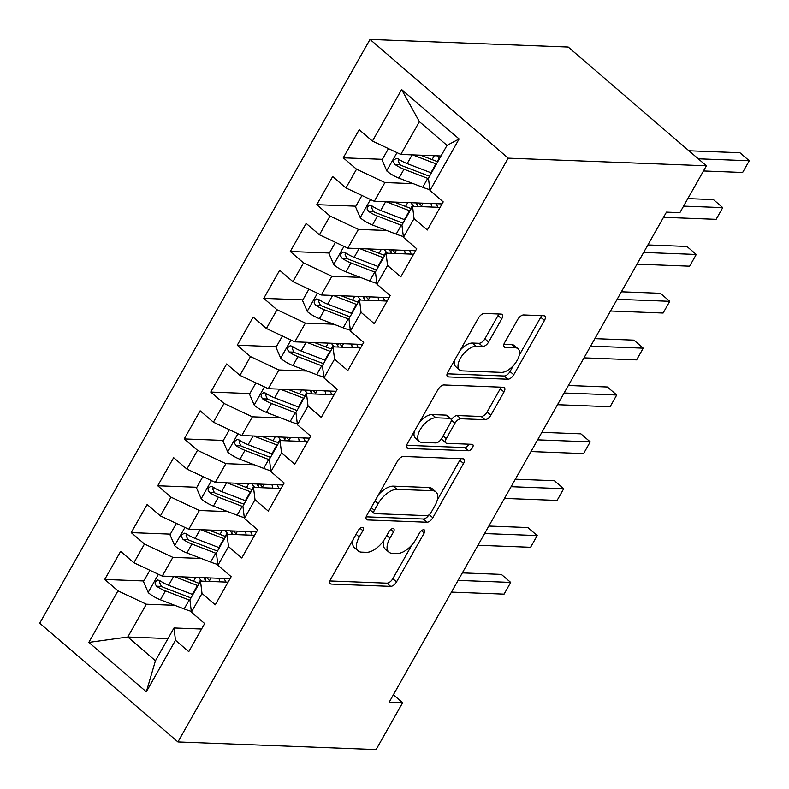 <?xml version="1.0" encoding="UTF-8"?>
<svg xmlns="http://www.w3.org/2000/svg" width="789" height="789" viewBox="0 0 789 789"><rect width="100%" height="100%" fill="white"/><g stroke="black" fill="none" stroke-linecap="round" stroke-linejoin="round"><path stroke-width="1.18" d="M362.368 527.377A3.906 1.943 130.7 0 0 358.245 530.504L330.601 579.363A5.572 2.781 130.7 0 0 330.266 583.722A5.572 2.781 130.7 0 0 331.291 584.087L390.644 586.375A5.572 2.781 130.7 0 0 396.542 581.907L424.186 533.048A3.906 1.943 130.7 0 0 424.423 530.001A3.906 1.943 130.7 0 0 423.703 529.735A3.906 1.943 130.7 0 0 419.57 532.871L416 539.193A17.841 8.896 130.7 0 1 397.114 553.503L392.172 553.306A17.841 8.896 130.7 0 1 388.869 552.122A17.841 8.896 130.7 0 1 389.944 538.187L393.524 531.865A3.906 1.943 130.7 0 0 393.76 528.817A3.906 1.943 130.7 0 0 393.04 528.561A3.906 1.943 130.7 0 0 388.908 531.687L385.328 538.009A17.841 8.896 130.7 0 1 366.451 552.32L361.51 552.132A17.841 8.896 130.7 0 1 358.206 550.949A17.841 8.896 130.7 0 1 359.281 537.003L362.861 530.681A3.906 1.943 130.7 0 0 363.088 527.634A3.906 1.943 130.7 0 0 362.368 527.377M501.755 318.825A5.572 2.781 130.7 0 0 502.09 314.476A5.572 2.781 130.7 0 0 501.064 314.101L484.407 313.46A5.572 2.781 130.7 0 0 478.509 317.937L447.807 372.201A5.572 2.781 130.7 0 0 447.471 376.55A5.572 2.781 130.7 0 0 448.507 376.925L507.86 379.213A5.572 2.781 130.7 0 0 513.757 374.736L544.459 320.472A5.572 2.781 130.7 0 0 544.795 316.123A5.572 2.781 130.7 0 0 543.759 315.748L523.649 314.969A5.572 2.781 130.7 0 0 517.752 319.446L504.605 342.673A5.572 2.781 130.7 0 0 504.27 347.022A5.572 2.781 130.7 0 0 505.305 347.397L515.276 347.781A14.912 7.436 130.7 0 1 518.038 348.768A14.912 7.436 130.7 0 1 515.681 362.723A14.912 7.436 130.7 0 1 501.36 372.378L462.285 370.879A14.912 7.436 130.7 0 1 459.523 369.883A14.912 7.436 130.7 0 1 461.881 355.938A14.912 7.436 130.7 0 1 476.201 346.272L482.72 346.519A5.572 2.781 130.7 0 0 488.618 342.051L501.755 318.825L498.017 315.62A5.572 2.781 130.7 0 0 498.717 314.012M706.402 165.798L508.195 158.165L370.011 39.45L568.208 47.084L706.402 165.798L679.891 212.645L666.458 212.133L389.194 702.18L402.637 702.703L393.395 694.764M402.637 702.703L376.126 749.55L177.929 741.916L508.195 158.165M403.495 456.476A5.572 2.781 130.7 0 0 397.597 460.954L366.895 515.217A5.572 2.781 130.7 0 0 366.56 519.566A5.572 2.781 130.7 0 0 367.585 519.941L426.938 522.229A5.572 2.781 130.7 0 0 432.836 517.752L463.537 463.488A5.572 2.781 130.7 0 0 463.873 459.139A5.572 2.781 130.7 0 0 462.847 458.764L403.495 456.476M407.351 443.704L438.053 389.441A5.572 2.781 130.7 0 1 443.951 384.973L503.303 387.261A5.572 2.781 130.7 0 1 504.339 387.626A5.572 2.781 130.7 0 1 504.003 391.985L490.857 415.201A5.572 2.781 130.7 0 1 484.959 419.679L460.894 418.752A5.572 2.781 130.7 0 0 454.987 423.22L446.278 438.625A5.572 2.781 130.7 0 0 445.943 442.984A5.572 2.781 130.7 0 0 446.968 443.349L472.029 444.315A3.906 1.943 130.7 0 1 472.749 444.582A3.906 1.943 130.7 0 1 472.138 448.231A3.906 1.943 130.7 0 1 468.39 450.756L408.041 448.428A5.572 2.781 130.7 0 1 407.016 448.063A5.572 2.781 130.7 0 1 407.351 443.704M370.011 39.45L39.736 623.202L177.929 741.916M167.998 638.548L127.798 636.999L155.443 660.748L146.34 691.805L175.493 640.264L188.758 651.655L204.657 623.547L191.402 612.156L202.004 593.417L215.259 604.808L231.167 576.7L217.902 565.309L228.504 546.57L241.769 557.961L257.668 529.853L244.412 518.462L255.015 499.713L268.27 511.104L284.178 482.996L270.923 471.605L281.525 452.866L294.78 464.257L310.688 436.149L297.423 424.758L308.026 406.019L321.291 417.411L337.189 389.302L323.934 377.911L334.536 359.173L347.791 370.554L363.699 342.446L350.434 331.055L361.037 312.316L374.302 323.707L390.2 295.599L376.945 284.208L387.547 265.469L400.802 276.86L416.71 248.752L403.455 237.361L414.057 218.622L427.313 230.013L443.221 201.895L429.956 190.504L428.457 178.196L447.008 145.393L419.373 121.654L400.822 154.447L441.012 155.995M146.34 691.805L88.822 642.394L117.975 590.853L146.359 604.206L174.714 605.301M143.835 580.97L104.72 579.461L117.975 590.853M104.72 579.461L120.628 551.353L133.883 562.744L144.486 544.006L172.86 557.359L201.215 558.454M170.335 534.123L131.23 532.614L144.486 544.006M131.23 532.614L147.129 504.506L160.394 515.898L170.996 497.159L199.37 510.513L227.725 511.597M196.846 487.277L157.731 485.768L170.996 497.159M157.731 485.768L173.639 457.659L186.894 469.051L197.497 450.302L225.871 463.656L254.236 464.751M223.356 440.42L184.241 438.921L197.497 450.302M184.241 438.921L200.14 410.803L213.405 422.194L224.007 403.455L252.381 416.809L280.736 417.904M249.857 393.573L210.742 392.064L224.007 403.455M210.742 392.064L226.65 363.956L239.905 375.347L250.507 356.608L278.892 369.962L307.246 371.047M276.367 346.726L237.252 345.217L250.507 356.608M237.252 345.217L253.161 317.109L266.416 328.5L277.018 309.761L305.392 323.105L333.747 324.2M302.868 299.869L263.763 298.37L277.018 309.761M263.763 298.37L279.661 270.252L292.916 281.643L303.528 262.905L331.903 276.258L360.257 277.353M329.378 253.022L290.263 251.513L303.528 262.905M290.263 251.513L306.171 223.405L319.427 234.797L330.029 216.058L358.403 229.412L386.768 230.496M355.888 206.176L316.774 204.667L330.029 216.058M316.774 204.667L332.672 176.558L345.937 187.95L356.539 169.211L384.914 182.555L413.268 183.65M382.389 159.329L343.274 157.82L356.539 169.211M343.274 157.82L359.182 129.712L372.438 141.093L401.601 89.561L459.119 138.972L429.956 190.504M440.124 207.369L412.548 206.304L401.946 225.043L403.455 237.361M414.057 218.622L412.548 206.304M372.438 141.093L400.822 154.447M401.601 89.561L419.373 121.654M413.614 254.216L386.048 253.151L375.446 271.889L376.945 284.208M387.547 265.469L386.048 253.151M384.914 182.555L374.311 201.303L442.077 203.907M345.937 187.95L374.311 201.303M387.113 301.063L359.537 299.998L348.935 318.746L350.434 331.055M361.037 312.316L359.537 299.998M358.403 229.412L347.801 248.15L415.576 250.764M319.427 234.797L347.801 248.15M360.603 347.91L333.037 346.854L322.425 365.593L323.934 377.911M334.536 359.173L333.037 346.854M331.903 276.258L321.301 294.997L389.066 297.611M292.916 281.643L321.301 294.997M334.102 394.766L306.526 393.701L295.924 412.44L297.423 424.758M308.026 406.019L306.526 393.701M305.392 323.105L294.79 341.844L362.555 344.458M266.416 328.5L294.79 341.844M307.592 441.613L280.016 440.548L269.414 459.287L270.923 471.605M281.525 452.866L280.016 440.548M278.892 369.962L268.29 388.701L336.055 391.305M239.905 375.347L268.29 388.701M281.081 488.46L253.516 487.405L242.913 506.144L244.412 518.462M255.015 499.713L253.516 487.405M252.381 416.809L241.779 435.548L309.544 438.161M213.405 422.194L241.779 435.548M254.581 535.317L227.005 534.252L216.403 552.99L217.902 565.309M228.504 546.57L227.005 534.252M225.871 463.656L215.269 482.395L283.044 485.008M186.894 469.051L215.269 482.395M228.07 582.164L200.505 581.099L189.902 599.837L191.402 612.156M202.004 593.417L200.505 581.099M199.37 510.513L188.768 529.251L256.533 531.855M160.394 515.898L188.768 529.251M201.57 629.011L173.994 627.955L155.443 660.748M175.493 640.264L173.994 627.955M172.86 557.359L162.258 576.098L230.023 578.712M133.883 562.744L162.258 576.098M146.359 604.206L127.798 636.999L88.822 642.394M447.008 145.393L459.119 138.972M161.37 581.651L159.93 581.592M187.871 534.794L186.431 534.745M214.381 487.947L212.941 487.898M240.882 441.1L239.452 441.041M267.392 394.253L265.952 394.194M293.902 347.397L292.463 347.347M320.403 300.55L318.963 300.491M346.913 253.703L345.474 253.644M373.414 206.846L371.984 206.797M399.924 159.999L398.484 159.94M353.147 539.498A17.841 8.896 130.7 0 0 354.468 547.734L358.206 550.949M383.937 540.248A17.841 8.896 130.7 0 0 385.14 548.917L388.869 552.122M329.901 580.97L386.916 583.17A5.572 2.781 130.7 0 0 392.814 578.702L411.966 544.834M437.254 500.147L459.809 460.283A5.572 2.781 130.7 0 0 460.51 458.675M366.195 516.825L423.21 519.014A5.572 2.781 130.7 0 0 428.861 514.961M374.371 510.335A3.906 1.943 130.7 0 0 374.134 513.383A3.906 1.943 130.7 0 0 374.854 513.639L426.957 515.651A3.906 1.943 130.7 0 0 431.09 512.515L434.857 505.848A17.841 8.896 130.7 0 0 435.932 491.912A17.841 8.896 130.7 0 0 432.628 490.728L397.025 489.358A17.841 8.896 130.7 0 0 378.138 503.668L374.371 510.335L371.195 507.603M370.061 509.615A3.906 1.943 130.7 0 0 370.396 510.177L374.134 513.383M435.932 491.912L432.194 488.707A17.841 8.896 130.7 0 0 428.9 487.523L432.628 490.728M378.434 494.821A17.841 8.896 130.7 0 1 393.287 486.152L428.9 487.523M451.269 419.985A5.572 2.781 130.7 0 1 457.156 415.537L481.221 416.474A5.572 2.781 130.7 0 0 487.129 411.996L500.265 388.77A5.572 2.781 130.7 0 0 500.966 387.162M441.643 438.477A5.572 2.781 130.7 0 0 442.205 439.779L445.943 442.984M406.651 445.312L464.652 447.55A3.906 1.943 130.7 0 0 468.903 444.197M435.913 417.785A14.912 7.436 130.7 0 0 421.592 427.451A14.912 7.436 130.7 0 0 419.235 441.406A14.912 7.436 130.7 0 0 421.997 442.392L435.755 442.925A5.572 2.781 130.7 0 0 441.662 438.447L450.371 423.042A5.572 2.781 130.7 0 0 450.706 418.693A5.572 2.781 130.7 0 0 449.681 418.318L435.913 417.785L432.175 414.58A14.912 7.436 130.7 0 0 419.669 421.928M414.422 431.198A14.912 7.436 130.7 0 0 415.497 438.191L419.235 441.406M450.706 418.693L446.978 415.478A5.572 2.781 130.7 0 0 445.943 415.113L449.681 418.318M432.175 414.58L445.943 415.113M460.431 349.892A14.912 7.436 130.7 0 1 472.473 343.067L478.982 343.314A5.572 2.781 130.7 0 0 484.88 338.846L498.017 315.62M454.582 360.228A14.912 7.436 130.7 0 0 455.795 366.678L459.523 369.883M518.038 348.768L514.3 345.562A14.912 7.436 130.7 0 0 511.548 344.566L515.276 347.781M503.905 344.28L511.548 344.566M519.251 355.218L540.721 317.267A5.572 2.781 130.7 0 0 541.422 315.659M447.107 373.808L504.122 375.998A5.572 2.781 130.7 0 0 510.019 371.53L513.402 365.554M149.88 570.279L143.48 581.592L148.302 592.697A15.05 4.803 29.5 0 0 160.414 599.798L184.143 608.93A43.454 13.867 29.5 0 0 191.303 611.357M174.132 576.552L197.398 585.507A43.454 13.867 29.5 0 0 197.901 585.694M225.664 582.075A43.454 13.867 29.5 0 0 224.046 578.475M182.091 576.858L195.731 582.104A36.067 11.51 29.5 0 0 199.222 583.357M219.47 581.828A36.067 11.51 29.5 0 0 218.849 578.278M192.861 594.6A43.454 13.867 -150.5 0 1 192.368 594.403L168.629 585.28A15.05 4.803 -150.5 0 1 159.733 580.596L157.692 579.994L155.364 581.769L155.108 583.988L156.557 586.217A15.05 4.803 29.5 0 0 165.443 590.902L189.182 600.025A43.454 13.867 29.5 0 0 189.952 600.321M191.007 597.884A36.067 11.51 -150.5 0 1 187.516 596.632L163.777 587.499A7.663 2.446 -150.5 0 1 161.39 586.405L159.575 582.469M451.476 592.105L504.082 594.137L510.7 582.42L501.37 574.402L462.344 572.893M204.282 577.716A13.344 4.261 29.5 0 0 206.126 581.138L206.284 581.325M201.757 581.148L200.613 579.856A20.731 6.618 -150.5 0 1 198.838 577.509M206.955 577.824L209.489 580.684L211.018 577.972M210.16 581.473A36.067 11.51 29.5 0 0 209.489 580.684M504.082 594.137L510.7 582.42L458.103 580.398M176.391 523.423L169.99 534.745L174.813 545.85A15.05 4.803 29.5 0 0 186.914 552.951L210.653 562.084A43.454 13.867 29.5 0 0 217.813 564.51M200.643 529.705L223.908 538.65A43.454 13.867 29.5 0 0 224.411 538.848M252.164 535.218A43.454 13.867 29.5 0 0 250.557 531.628M208.602 530.011L222.242 535.258A36.067 11.51 29.5 0 0 225.733 536.51M245.971 534.981A36.067 11.51 29.5 0 0 245.359 531.431M219.372 547.744A43.454 13.867 -150.5 0 1 218.869 547.556L195.13 538.423A15.05 4.803 -150.5 0 1 186.243 533.749L184.192 533.147L181.864 534.922L181.608 537.141L183.058 539.37A15.05 4.803 29.5 0 0 191.954 544.045L215.693 553.178A43.454 13.867 29.5 0 0 216.462 553.474M217.508 551.038A36.067 11.51 -150.5 0 1 214.026 549.785L190.287 540.652A7.663 2.446 -150.5 0 1 187.89 539.558L186.076 535.623M477.986 545.258L530.583 547.28L537.21 535.573L527.871 527.555L488.855 526.046M230.782 530.869A13.344 4.261 29.5 0 0 232.627 534.281L232.794 534.478M228.258 534.301L227.114 532.999A20.731 6.618 -150.5 0 1 225.348 530.662M233.465 530.967L235.99 533.837L237.528 531.125M236.67 534.626A36.067 11.51 29.5 0 0 235.99 533.837M530.583 547.28L537.21 535.573L484.604 533.542M202.901 476.576L196.491 487.898L201.313 498.993A15.05 4.803 29.5 0 0 213.424 506.104L237.164 515.227A43.454 13.867 29.5 0 0 244.314 517.663M227.143 482.858L250.409 491.803A43.454 13.867 29.5 0 0 250.912 491.991M278.675 488.371A43.454 13.867 29.5 0 0 277.057 484.781M235.112 483.164L248.752 488.411A36.067 11.51 29.5 0 0 252.233 489.663M272.481 488.135A36.067 11.51 29.5 0 0 271.86 484.574M245.882 500.897A43.454 13.867 -150.5 0 1 245.379 500.709L221.64 491.577A15.05 4.803 -150.5 0 1 212.744 486.892L210.702 486.3L208.375 488.075L208.118 490.294L209.568 492.514A15.05 4.803 29.5 0 0 218.454 497.198L242.193 506.331A43.454 13.867 29.5 0 0 242.973 506.617M244.018 504.181A36.067 11.51 -150.5 0 1 240.537 502.928L216.797 493.806A7.663 2.446 -150.5 0 1 214.401 492.701L212.586 488.776M504.487 498.411L557.093 500.433L563.721 488.726L554.381 480.698L515.355 479.199M257.293 484.022A13.344 4.261 29.5 0 0 259.137 487.434L259.305 487.622M254.768 487.454L253.624 486.152A20.731 6.618 -150.5 0 1 251.849 483.805M259.976 484.121L262.5 486.991L264.029 484.278M263.171 487.77A36.067 11.51 29.5 0 0 262.5 486.991M557.093 500.433L563.721 488.726L511.114 486.695M229.402 429.729L223.001 441.041L227.824 452.146A15.05 4.803 29.5 0 0 239.925 459.247L263.664 468.38A43.454 13.867 29.5 0 0 270.824 470.806M253.654 436.001L276.919 444.957A43.454 13.867 29.5 0 0 277.422 445.144M305.185 441.524A43.454 13.867 29.5 0 0 303.568 437.925M261.613 436.317L275.253 441.554A36.067 11.51 29.5 0 0 278.744 442.807M298.992 441.278A36.067 11.51 29.5 0 0 298.37 437.727M272.383 454.05A43.454 13.867 -150.5 0 1 271.88 453.853L248.14 444.73A15.05 4.803 -150.5 0 1 239.254 440.045L237.213 439.443L234.875 441.219L234.619 443.438L236.069 445.667A15.05 4.803 29.5 0 0 244.965 450.351L268.704 459.474A43.454 13.867 29.5 0 0 269.473 459.77M270.528 457.334A36.067 11.51 -150.5 0 1 267.037 456.081L243.298 446.949A7.663 2.446 -150.5 0 1 240.911 445.854L239.087 441.919M530.997 451.555L583.594 453.586L590.221 441.87L580.891 433.851L541.865 432.352M283.803 437.165A13.344 4.261 29.5 0 0 285.638 440.587L285.805 440.775M281.278 440.597L280.134 439.305A20.731 6.618 -150.5 0 1 278.359 436.958M286.476 437.274L289.011 440.134L290.539 437.431M289.681 440.923A36.067 11.51 29.5 0 0 289.011 440.134M583.594 453.586L590.221 441.87L537.625 439.848M255.912 382.872L249.511 394.194L254.324 405.299A15.05 4.803 29.5 0 0 266.435 412.4L290.174 421.533A43.454 13.867 29.5 0 0 297.325 423.959M280.164 389.155L303.43 398.1A43.454 13.867 29.5 0 0 303.923 398.297M331.686 394.668A43.454 13.867 29.5 0 0 330.068 391.078M288.123 389.46L301.763 394.707A36.067 11.51 29.5 0 0 305.244 395.96M325.492 394.431A36.067 11.51 29.5 0 0 324.881 390.88M298.893 407.193A43.454 13.867 -150.5 0 1 298.39 407.006L274.651 397.873A15.05 4.803 -150.5 0 1 265.765 393.198L263.713 392.597L261.386 394.372L261.129 396.591L262.579 398.82A15.05 4.803 29.5 0 0 271.475 403.495L295.204 412.627A43.454 13.867 29.5 0 0 295.983 412.923M297.029 410.487A36.067 11.51 -150.5 0 1 293.547 409.235L269.808 400.102A7.663 2.446 -150.5 0 1 267.412 399.007L265.597 395.072M557.498 404.708L610.104 406.739L616.732 395.023L607.392 387.004L568.366 385.496M310.304 390.318A13.344 4.261 29.5 0 0 312.148 393.741L312.316 393.928M307.779 393.75L306.635 392.458A20.731 6.618 -150.5 0 1 304.86 390.111M312.986 390.417L315.511 393.287L317.05 390.575M316.192 394.076A36.067 11.51 29.5 0 0 315.511 393.287M610.104 406.739L616.732 395.023L564.125 393.001M282.413 336.025L276.012 347.347L280.835 358.443A15.05 4.803 29.5 0 0 292.936 365.554L316.675 374.676A43.454 13.867 29.5 0 0 323.835 377.112M306.665 342.308L329.93 351.253A43.454 13.867 29.5 0 0 330.433 351.45M358.196 347.821A43.454 13.867 29.5 0 0 356.579 344.231M314.624 342.613L328.263 347.86A36.067 11.51 29.5 0 0 331.755 349.113M352.002 347.584A36.067 11.51 29.5 0 0 351.381 344.034M325.393 360.346A43.454 13.867 -150.5 0 1 324.9 360.159L301.161 351.026A15.05 4.803 -150.5 0 1 292.265 346.341L290.224 345.75L287.886 347.525L287.64 349.744L289.09 351.963A15.05 4.803 29.5 0 0 297.976 356.648L321.715 365.78A43.454 13.867 29.5 0 0 322.484 366.076M323.539 363.63A36.067 11.51 -150.5 0 1 320.048 362.378L296.309 353.255A7.663 2.446 -150.5 0 1 293.922 352.15L292.108 348.225M584.008 357.861L636.615 359.883L643.232 348.176L633.902 340.148L594.876 338.649M336.814 343.471A13.344 4.261 29.5 0 0 338.659 346.884L338.816 347.071M334.289 346.904L333.145 345.602A20.731 6.618 -150.5 0 1 331.37 343.254M339.487 343.57L342.022 346.44L343.55 343.728M342.692 347.219A36.067 11.51 29.5 0 0 342.022 346.44M636.615 359.883L643.232 348.176L590.636 346.144M308.923 289.178L302.522 300.491L307.345 311.596A15.05 4.803 29.5 0 0 319.446 318.697L343.185 327.829A43.454 13.867 29.5 0 0 350.346 330.266M333.175 295.461L356.441 304.406A43.454 13.867 29.5 0 0 356.944 304.593M384.697 300.974A43.454 13.867 29.5 0 0 383.089 297.374M341.134 295.767L354.774 301.013A36.067 11.51 29.5 0 0 358.265 302.266M378.503 300.737A36.067 11.51 29.5 0 0 377.892 297.177M351.904 313.499A43.454 13.867 -150.5 0 1 351.401 313.302L327.662 304.179A15.05 4.803 -150.5 0 1 318.776 299.495L316.724 298.893L314.397 300.668L314.14 302.887L315.59 305.116A15.05 4.803 29.5 0 0 324.486 309.801L348.225 318.924A43.454 13.867 29.5 0 0 348.994 319.22M350.04 316.784A36.067 11.51 -150.5 0 1 346.558 315.531L322.819 306.398A7.663 2.446 -150.5 0 1 320.423 305.304L318.608 301.368M610.518 311.004L663.115 313.036L669.743 301.319L660.403 293.301L621.387 291.802M363.315 296.615A13.344 4.261 29.5 0 0 365.159 300.037L365.327 300.224M360.79 300.047L359.646 298.755A20.731 6.618 -150.5 0 1 357.881 296.408M365.997 296.723L368.522 299.583L370.061 296.881M369.203 300.372A36.067 11.51 29.5 0 0 368.522 299.583M663.115 313.036L669.743 301.319L617.136 299.297M335.433 242.331L329.023 253.644L333.846 264.749A15.05 4.803 29.5 0 0 345.957 271.85L369.696 280.983A43.454 13.867 29.5 0 0 376.846 283.409M359.676 248.604L382.941 257.559A43.454 13.867 29.5 0 0 383.444 257.747M411.207 254.117A43.454 13.867 29.5 0 0 409.59 250.527M367.644 248.91L381.284 254.157A36.067 11.51 29.5 0 0 384.766 255.409M405.013 253.88A36.067 11.51 29.5 0 0 404.392 250.33M378.414 266.643A43.454 13.867 -150.5 0 1 377.911 266.455L354.172 257.322A15.05 4.803 -150.5 0 1 345.276 252.648L343.235 252.046L340.907 253.821L340.651 256.04L342.101 258.269A15.05 4.803 29.5 0 0 350.987 262.944L374.726 272.077A43.454 13.867 29.5 0 0 375.505 272.373M376.55 269.937A36.067 11.51 -150.5 0 1 373.059 268.684L349.33 259.551A7.663 2.446 -150.5 0 1 346.933 258.457L345.118 254.522M637.019 264.157L689.625 266.189L696.253 254.472L686.913 246.454L647.887 244.945M389.825 249.768A13.344 4.261 29.5 0 0 391.669 253.19L391.837 253.377M387.3 253.2L386.156 251.908A20.731 6.618 -150.5 0 1 384.381 249.561M392.498 249.866L395.033 252.736L396.561 250.024M395.703 253.525A36.067 11.51 29.5 0 0 395.033 252.736M689.625 266.189L696.253 254.472L643.646 252.45M361.934 195.475L355.533 206.797L360.356 217.892A15.05 4.803 29.5 0 0 372.457 225.003L396.196 234.126A43.454 13.867 29.5 0 0 403.357 236.562M386.186 201.757L409.452 210.702A43.454 13.867 29.5 0 0 409.955 210.9M437.717 207.27A43.454 13.867 29.5 0 0 436.1 203.68M394.145 202.063L407.785 207.31A36.067 11.51 29.5 0 0 411.276 208.562M431.524 207.034A36.067 11.51 29.5 0 0 430.902 203.483M404.915 219.796A43.454 13.867 -150.5 0 1 404.412 219.608L380.673 210.476A15.05 4.803 -150.5 0 1 371.787 205.791L369.745 205.199L367.408 206.974L367.151 209.193L368.601 211.413A15.05 4.803 29.5 0 0 377.497 216.097L401.236 225.23A43.454 13.867 29.5 0 0 402.005 225.526M403.061 223.08A36.067 11.51 -150.5 0 1 399.569 221.837L375.83 212.705A7.663 2.446 -150.5 0 1 373.444 211.6L371.619 207.675M663.529 217.31L716.126 219.332L722.754 207.625L713.414 199.597L687.83 198.611M416.326 202.921A13.344 4.261 29.5 0 0 418.17 206.333L418.338 206.521M413.811 206.353L412.667 205.051A20.731 6.618 -150.5 0 1 410.891 202.704M419.008 203.02L421.543 205.89L423.072 203.177M422.214 206.679A36.067 11.51 29.5 0 0 421.543 205.89M716.126 219.332L722.754 207.625L683.59 206.116M388.444 148.628L382.044 159.94L386.857 171.045A15.05 4.803 29.5 0 0 398.968 178.146L422.707 187.279A43.454 13.867 29.5 0 0 429.857 189.715M412.686 154.91L435.962 163.856A43.454 13.867 29.5 0 0 436.455 164.043M420.655 155.216L434.295 160.463A36.067 11.51 29.5 0 0 437.777 161.715M431.425 172.949A43.454 13.867 -150.5 0 1 430.922 172.752L407.183 163.629A15.05 4.803 -150.5 0 1 398.297 158.944L396.246 158.342L393.918 160.128L393.662 162.337L395.111 164.566A15.05 4.803 29.5 0 0 404.007 169.25L427.737 178.383A43.454 13.867 29.5 0 0 428.516 178.669M429.561 176.233A36.067 11.51 -150.5 0 1 426.08 174.98L402.341 165.858A7.663 2.446 -150.5 0 1 399.944 164.753L398.129 160.818M703.472 170.976L742.636 172.485L749.264 160.769L739.924 152.75L688.925 150.788M439.532 158.619L439.167 158.204A20.731 6.618 -150.5 0 1 437.392 155.857M742.636 172.485L749.264 160.769L698.255 158.806M356.105 534.281L359.281 537.003M390.782 529.508L393.524 531.865M386.768 535.465L389.944 538.187M421.444 530.691L424.186 533.048M392.814 578.702L396.542 581.907M386.916 583.17L390.644 586.375M329.743 582.755L331.291 584.087M360.109 528.324L362.861 530.681M459.809 460.283L463.537 463.488M429.246 514.675L432.836 517.752M423.21 519.014L426.938 522.229M366.037 518.61L367.585 519.941M393.287 486.152L397.025 489.358M374.972 500.936L378.138 503.668M500.265 388.77L504.003 391.985M487.129 411.996L490.857 415.201M481.221 416.474L484.959 419.679M457.156 415.537L460.894 418.752M451.278 420.024L454.987 423.22M443.102 435.903L446.278 438.625M464.652 447.55L468.39 450.756M406.493 447.097L408.041 448.428M484.88 338.846L488.618 342.051M478.982 343.314L482.72 346.519M472.473 343.067L476.201 346.272M503.757 346.065L505.305 347.397M540.721 317.267L544.459 320.472M510.019 371.53L513.757 374.736M504.122 375.998L507.86 379.213M446.949 375.594L448.507 376.925M158.431 574.293L148.184 592.421M189.182 600.025L184.143 608.93M206.245 577.795L205.101 579.816M198.72 583.189L200.613 579.856M197.398 585.507L192.368 594.403M165.443 590.902L160.414 599.798M173.57 576.532L168.629 585.28M161.39 586.405L156.557 586.217M184.942 527.446L174.685 545.564M215.693 553.178L210.653 562.084M232.745 530.938L231.601 532.96M225.23 536.342L227.114 532.999M223.908 538.65L218.869 547.556M191.954 544.045L186.914 552.951M200.081 529.685L195.13 538.423M187.89 539.558L183.058 539.37M211.442 480.6L201.195 498.717M242.193 506.331L237.164 515.227M259.256 484.091L258.111 486.113M251.74 489.496L253.624 486.152M250.409 491.803L245.379 500.709M218.454 497.198L213.424 506.104M226.581 482.838L221.64 491.577M214.401 492.701L209.568 492.514M237.953 433.753L227.696 451.87M268.704 459.474L263.664 468.38M285.766 437.244L284.622 439.266M278.241 442.639L280.134 439.305M276.919 444.957L271.88 453.853M244.965 450.351L239.925 459.247M253.091 435.982L248.14 444.73M240.911 445.854L236.069 445.667M264.463 386.896L254.206 405.023M295.204 412.627L290.174 421.533M312.266 390.397L311.122 392.409M304.751 395.792L306.635 392.458M303.43 398.1L298.39 407.006M271.475 403.495L266.435 412.4M279.602 389.135L274.651 397.873M267.412 399.007L262.579 398.82M290.963 340.049L280.716 358.167M321.715 365.78L316.675 374.676M338.777 343.54L337.633 345.562M331.252 348.945L333.145 345.602M329.93 351.253L324.9 360.159M297.976 356.648L292.936 365.554M306.102 342.288L301.161 351.026M293.922 352.15L289.09 351.963M317.474 293.202L307.217 311.32M348.225 318.924L343.185 327.829M365.277 296.694L364.133 298.715M357.762 302.088L359.646 298.755M356.441 304.406L351.401 313.302M324.486 309.801L319.446 318.697M332.613 295.431L327.662 304.179M320.423 305.304L315.59 305.116M343.974 246.346L333.727 264.473M374.726 272.077L369.696 280.983M391.788 249.847L390.644 251.869M384.263 255.242L386.156 251.908M382.941 257.559L377.911 266.455M350.987 262.944L345.957 271.85M359.113 248.584L354.172 257.322M346.933 258.457L342.101 258.269M370.485 199.499L360.228 217.616M401.236 225.23L396.196 234.126M418.298 202.99L417.154 205.012M410.773 208.395L412.667 205.051M409.452 210.702L404.412 219.608M377.497 216.097L372.457 225.003M385.624 201.737L380.673 210.476M373.444 211.6L368.601 211.413M396.985 152.652L386.738 170.769M427.737 178.383L422.707 187.279M437.284 161.548L439.167 158.204M435.962 163.856L430.922 172.752M404.007 169.25L398.968 178.146M412.134 154.881L407.183 163.629M399.944 164.753L395.111 164.566M195.692 577.39L193.512 581.256M222.202 530.533L220.013 534.4M248.713 483.687L246.523 487.553M275.213 436.84L273.024 440.706M301.723 389.983L299.534 393.849M328.224 343.136L326.044 347.002M354.734 296.289L352.545 300.155M381.245 249.432L379.055 253.299M407.745 202.586L405.556 206.452M434.256 155.739L432.066 159.605"/></g></svg>
